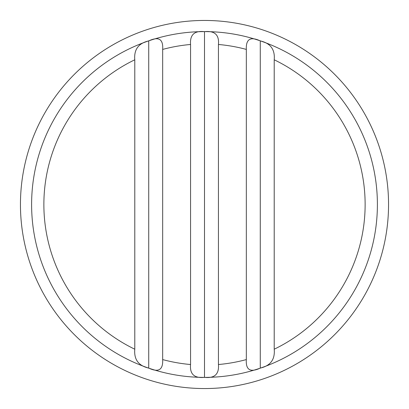 <?xml version="1.0" encoding="UTF-8"?>
<svg xmlns="http://www.w3.org/2000/svg" width="409" height="409" viewBox="0 0 409 409"><rect width="100%" height="100%" fill="white"/><g stroke="black" fill="none" stroke-linecap="round" stroke-linejoin="round"><path stroke-width="0.61" d="M204.5 388.55A184.05 184.05 0 0 0 388.55 204.5A184.05 184.05 0 0 0 204.5 20.45A184.05 184.05 0 0 0 20.45 204.5A184.05 184.05 0 0 0 204.5 388.55A184.05 184.05 0 0 1 20.45 204.5A184.05 184.05 0 0 1 204.5 20.45M204.5 377.395A172.895 172.895 0 0 0 377.395 204.5A172.895 172.895 0 0 0 204.5 31.605A172.895 172.895 0 0 0 31.605 204.5A172.895 172.895 0 0 0 204.5 377.395M204.5 31.657C214.669 30.578 219.316 34.852 218.442 44.479L218.442 364.521C219.188 374.22 214.541 378.494 204.5 377.343C194.331 378.422 189.684 374.148 190.558 364.521L190.558 44.479C189.812 34.78 194.459 30.506 204.5 31.657L204.5 377.343M246.33 49.417C245.84 39.131 250.487 36.294 260.272 40.9C270.482 43.221 275.129 49.52 274.214 59.791L274.214 349.209C275.139 359.455 270.492 365.753 260.272 368.1C250.313 372.742 245.666 369.905 246.33 359.583L246.33 49.417A160.625 160.625 0 0 0 218.442 44.479M162.67 49.417L162.67 359.583C163.16 369.869 158.513 372.706 148.728 368.1C138.518 365.779 133.871 359.48 134.786 349.209L134.786 59.791C133.861 49.545 138.508 43.247 148.728 40.9C158.687 36.258 163.334 39.095 162.67 49.417A160.625 160.625 0 0 1 190.558 44.479M377.395 204.5A172.895 172.895 0 0 0 204.5 31.605A172.895 172.895 0 0 0 31.605 204.5M274.214 349.209A160.625 160.625 0 0 0 274.214 59.791M218.442 364.521A160.625 160.625 0 0 0 246.33 359.583M148.728 368.1L148.728 40.9M260.272 368.1L260.272 40.9M134.786 59.791A160.625 160.625 0 0 0 134.786 349.209M162.67 359.583A160.625 160.625 0 0 0 190.558 364.521"/></g></svg>

